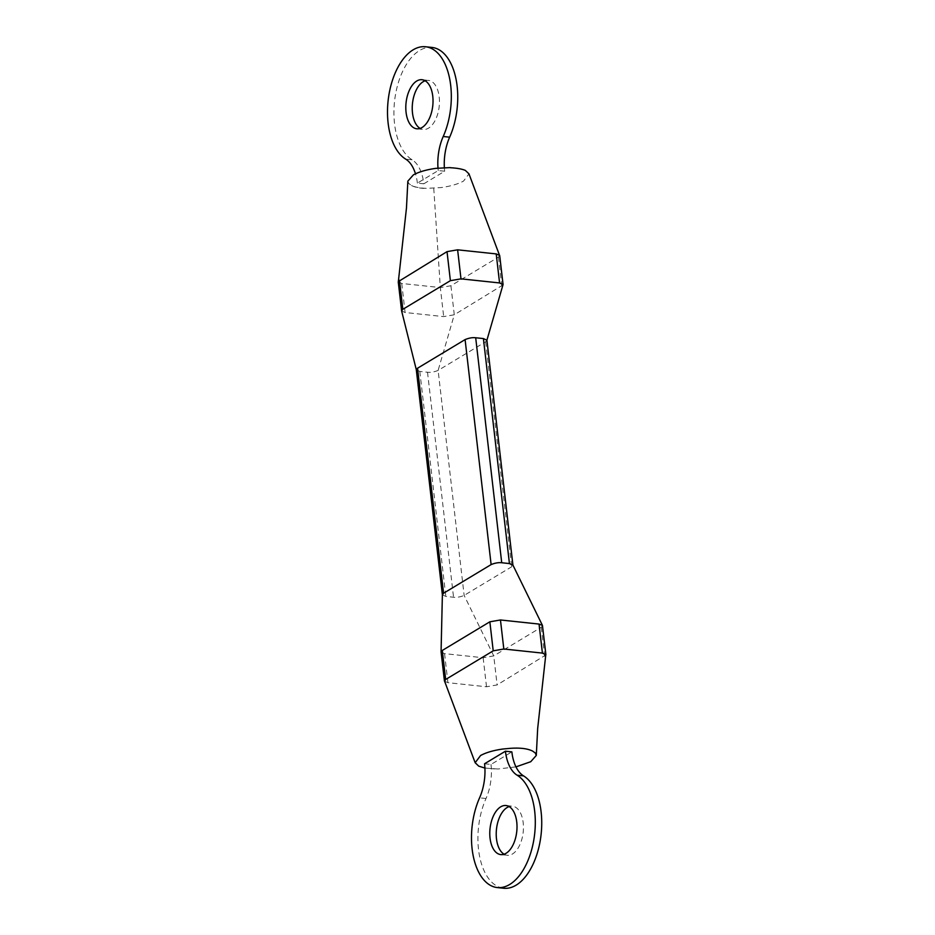 <?xml version="1.0" encoding="UTF-8"?>
<svg xmlns="http://www.w3.org/2000/svg" width="935" height="935" viewBox="0 0 935 935"><rect width="100%" height="100%" fill="white"/><g stroke="black" fill="none" stroke-linecap="round" stroke-linejoin="round"><path stroke-width="0.7" stroke-dasharray="4.67 3.51" d="M499.547 255.372L498.472 257.102L450.927 285.748L440.327 287.571L401.734 283.48L398.345 281.599M503.018 284.918L454.281 314.779L443.681 316.603L405.1 312.512L401.629 310.969M423.812 183.798L444.674 171.234L438.246 170.556L417.384 183.12L423.812 183.798A38.557 21.002 -83.9 0 0 412.113 159.791A57.83 31.498 96.1 0 1 395.54 94.4A57.83 31.498 96.1 0 1 431.947 47.428M407.847 181.145L408.84 183.576L411.552 185.504C415.023 187.164 420.025 188.11 426.57 188.344L441.11 187.573C450.46 186.275 457.94 184.102 463.55 181.074L468.973 173.852M411.552 185.504C415.035 187.374 420.049 188.367 426.582 188.484M425.156 80.784A24.672 13.441 96.1 0 1 428.452 80.398A24.672 13.441 96.1 0 1 439.205 106.356A24.672 13.441 96.1 0 1 423.239 129.474A24.672 13.441 96.1 0 1 420.107 128.411M484.564 763.766L491.004 764.444L511.854 751.88M484.914 768.067L497.981 769.002C490.08 768.839 483.956 768.021 479.585 766.525M515.98 766.864L497.981 769.002M444.592 681.206L447.923 682.679L486.516 686.769L497.116 684.934L545.795 654.979M417.384 183.12A38.557 21.002 -83.9 0 0 415.479 173.805M441.086 652.011L444.569 653.647L483.15 657.737L493.75 655.903L541.307 627.256L542.522 625.69M442.384 594.789L445.831 596.425L453.545 597.243C456.724 597.617 460.265 597.009 464.146 595.408L511.702 566.774L512.918 565.102M486.854 340.211L485.662 341.766L438.118 370.412C434.226 372.013 430.696 372.621 427.517 372.247L419.803 371.429L416.344 369.792M491.004 764.444A38.557 21.002 96.1 0 1 486.013 798.502A57.83 31.498 -83.9 0 0 479.585 856.296A57.83 31.498 -83.9 0 0 503.731 888.25M504.082 854.216A24.672 13.441 -83.9 0 0 507.226 855.28A24.672 13.441 -83.9 0 0 523.191 832.162A24.672 13.441 -83.9 0 0 512.427 806.204A24.672 13.441 -83.9 0 0 509.131 806.589M444.359 167.622A38.557 21.002 -83.9 0 0 444.674 171.234M438.001 168.101A38.557 21.002 -83.9 0 0 438.246 170.556M498.472 257.102L501.826 286.133M450.927 285.748L454.281 314.779L438.118 370.412L464.146 595.408L493.75 655.903L497.116 684.934M412.113 159.791L405.685 159.114M401.734 283.48L405.1 312.512M433.758 188.262L440.327 287.571L443.681 316.603M486.516 686.769L483.15 657.737M447.923 682.679L444.569 653.647M485.662 341.766L511.702 566.774M419.803 371.429L445.831 596.425M427.517 372.247L453.545 597.243M544.661 656.288L541.307 627.256M486.013 798.502L479.585 797.824M416.811 128.796L423.239 129.474M422.012 79.72L428.452 80.398M500.786 854.602L507.226 855.28M505.999 805.526L512.427 806.204"/><path stroke-width="1.4" d="M415.479 173.805A38.557 21.002 -83.9 0 0 405.685 159.114A57.83 31.498 96.1 0 1 389.112 93.722A57.83 31.498 96.1 0 1 425.518 46.75L431.947 47.428A57.83 31.498 96.1 0 1 456.081 79.393A57.83 31.498 96.1 0 1 449.653 137.176A38.557 21.002 -83.9 0 0 444.359 167.622M425.518 46.75A57.83 31.498 96.1 0 1 449.653 78.704A57.83 31.498 96.1 0 1 443.225 136.498A38.557 21.002 -83.9 0 0 438.001 168.101M450.214 167.599L435.85 168.358C426.489 169.667 419.009 171.841 413.399 174.868L407.847 181.145L406.468 208.026L398.345 281.599L447.024 251.644L457.624 249.82L496.216 253.911L499.547 255.372L468.973 173.852L465.326 170.392M465.244 170.357C461.761 168.943 456.759 168.066 450.249 167.727M420.107 128.411A24.672 13.441 96.1 0 1 412.323 105.339A24.672 13.441 96.1 0 1 423.158 81.719A24.672 13.441 96.1 0 1 425.156 80.784M416.729 81.029A24.672 13.441 96.1 0 1 422.012 79.72A24.672 13.441 96.1 0 1 432.776 105.678A24.672 13.441 96.1 0 1 416.811 128.796A24.672 13.441 96.1 0 1 405.802 107.63A24.672 13.441 96.1 0 1 416.729 81.029M517.125 775.208A57.83 31.498 -83.9 0 1 533.698 840.6A57.83 31.498 -83.9 0 1 497.291 887.572A57.83 31.498 -83.9 0 1 473.157 855.607A57.83 31.498 -83.9 0 1 479.585 797.824A38.557 21.002 96.1 0 0 484.564 763.766L505.426 751.202L511.854 751.88A38.557 21.002 96.1 0 0 523.553 775.886L517.125 775.208A38.557 21.002 96.1 0 1 505.426 751.202M515.98 766.864L530.729 761.721L536.293 755.433L535.299 753.002L532.588 751.074C527.574 748.561 520.176 747.649 510.37 748.327L503.03 749.005C493.68 750.314 486.188 752.476 480.59 755.503L475.155 762.726L444.592 681.206L445.668 679.476L442.302 650.444L441.075 651.882L444.441 681.042M484.914 768.067L478.732 766.151L475.155 762.726M536.293 755.433L537.672 728.552L545.783 654.734L542.405 653.097L503.813 649.007L493.212 650.83L445.668 679.476M416.367 369.956L401.606 310.887L402.833 309.321L450.389 280.675L460.99 278.852L499.57 282.943L503.053 284.567L486.819 340.515M512.894 565.207L509.435 563.571L501.721 562.753C498.542 562.379 495.012 562.987 491.12 564.588L443.576 593.234L442.384 594.789L416.309 369.804M416.344 369.792L417.536 368.226L465.092 339.592C468.984 337.991 472.514 337.383 475.693 337.757L483.407 338.575L486.854 340.211M545.888 654.722L542.452 625.422L539.039 624.066L500.459 619.975L489.858 621.798L442.302 650.444M497.291 887.572L503.731 888.25A57.83 31.498 -83.9 0 0 540.126 841.278A57.83 31.498 -83.9 0 0 523.553 775.886M509.131 806.589A24.672 13.441 -83.9 0 0 507.132 807.513A24.672 13.441 -83.9 0 0 496.31 831.145A24.672 13.441 -83.9 0 0 504.082 854.216M500.704 806.835A24.672 13.441 -83.9 0 0 489.776 833.436A24.672 13.441 -83.9 0 0 500.786 854.602A24.672 13.441 -83.9 0 0 516.763 831.472A24.672 13.441 -83.9 0 0 505.999 805.526A24.672 13.441 -83.9 0 0 500.704 806.835M449.653 137.176L443.225 136.498M399.479 280.29L402.833 309.321M447.024 251.644L450.389 280.675M496.216 253.911L499.57 282.943M457.624 249.82L460.99 278.852M483.407 338.575L509.435 563.571M475.693 337.757L501.721 562.753M417.536 368.226L443.576 593.234M465.092 339.592L491.12 564.588M542.405 653.097L539.039 624.066M493.212 650.83L489.858 621.798M503.813 649.007L500.459 619.975M503.065 284.567L499.699 255.535M401.606 310.887L398.252 281.856M512.918 565.102L486.901 340.2M512.812 564.88L542.452 625.422M442.384 594.73L441.063 651.882"/></g></svg>
